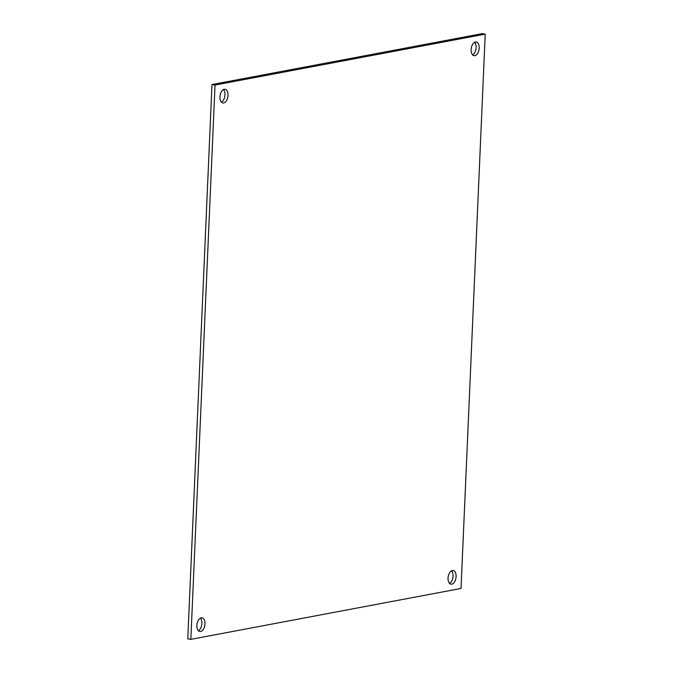<?xml version="1.0" encoding="UTF-8"?>
<svg xmlns="http://www.w3.org/2000/svg" width="673" height="673" viewBox="0 0 673 673"><rect width="100%" height="100%" fill="white"/><g stroke="black" fill="none" stroke-linecap="round" stroke-linejoin="round"><path stroke-width="1.01" d="M215.032 85.042L485.225 34.146L482.162 33.65L211.978 84.546L187.775 638.854L190.838 639.35L215.032 85.042L211.978 84.546M200.394 618.125A6.932 3.945 -80.9 0 1 201.74 624.805A6.932 3.945 -80.9 0 1 198.367 630.719M223.47 89.602A6.932 3.945 -80.9 0 1 224.816 96.273A6.932 3.945 -80.9 0 1 221.442 102.187M451.558 570.813A6.932 3.945 -80.9 0 1 452.904 577.484A6.932 3.945 -80.9 0 1 449.53 583.398M474.633 42.281A6.932 3.945 -80.9 0 1 475.979 48.961A6.932 3.945 -80.9 0 1 472.606 54.875M485.225 34.146L461.022 588.454L190.838 639.35M201.21 617.831A6.932 3.945 -80.9 0 1 202.009 617.822A6.932 3.945 -80.9 0 1 204.802 625.293A6.932 3.945 -80.9 0 1 199.805 631.51A6.932 3.945 -80.9 0 1 196.928 624.737A6.932 3.945 -80.9 0 1 201.21 617.831M224.286 89.307A6.932 3.945 -80.9 0 1 225.085 89.299A6.932 3.945 -80.9 0 1 227.878 96.769A6.932 3.945 -80.9 0 1 222.881 102.986A6.932 3.945 -80.9 0 1 220.004 96.205A6.932 3.945 -80.9 0 1 224.286 89.307M452.374 570.519A6.932 3.945 -80.9 0 1 453.173 570.502A6.932 3.945 -80.9 0 1 455.966 577.981A6.932 3.945 -80.9 0 1 450.969 584.198A6.932 3.945 -80.9 0 1 448.092 577.417A6.932 3.945 -80.9 0 1 452.374 570.519M475.449 41.995A6.932 3.945 -80.9 0 1 476.248 41.978A6.932 3.945 -80.9 0 1 479.041 49.449A6.932 3.945 -80.9 0 1 474.044 55.674A6.932 3.945 -80.9 0 1 471.167 48.893A6.932 3.945 -80.9 0 1 475.449 41.995"/></g></svg>
